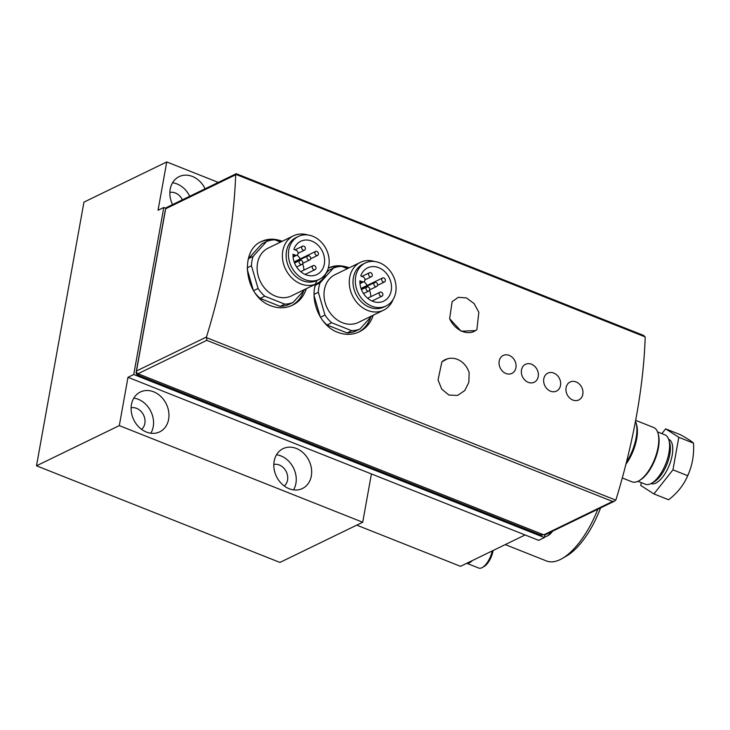 <?xml version="1.0" encoding="UTF-8"?>
<svg xmlns="http://www.w3.org/2000/svg" width="730" height="730" viewBox="0 0 730 730"><rect width="100%" height="100%" fill="white"/><g stroke="black" fill="none" stroke-linecap="round" stroke-linejoin="round"><path stroke-width="1.09" d="M449.634 318.7L461.187 331.228L475.558 330.599A19.938 15.23 -124 0 1 449.634 318.7L452.135 301.691L458.267 297.32L466.443 297.904L474.117 303.616L478.844 312.321L476.909 329.531A19.938 15.23 -124 0 1 475.558 330.599M282.218 241.274C274.754 238.445 267.864 238.509 261.541 241.466C239.057 250.472 244.45 296.745 270.812 305.751C278.385 308.626 285.613 308.452 292.484 305.231C299.227 301.846 303.835 296.325 306.335 288.66M206.471 337.014A355.291 152.981 111.7 0 0 235.662 174.798L236.356 173.74L643.75 335.481L645.192 337.388A355.291 152.981 -68.3 0 1 616.001 499.603L614.687 501.063L612.589 501.455L206.782 340.344L206.471 337.014L136.483 370.977A2.217 1.807 64.1 0 0 137.979 373.733L543.795 534.844A2.217 1.807 64.1 0 0 545.118 534.825L614.687 501.063M316.884 280.521C308.699 297.749 318.928 325.58 337.698 332.305C345.272 335.179 352.499 335.015 359.379 331.785C366.113 328.409 370.73 322.879 373.231 315.214M349.113 267.828C341.649 264.999 334.751 265.063 328.427 268.019M447.517 358.786L441.878 361.806L438.046 379.938L441.741 389.136L448.959 395.067L457.591 395.432L464.755 390.559L468.824 382.356L469.153 372.638A19.938 17.091 74.3 0 0 447.517 358.786A19.938 17.091 74.3 0 0 441.878 361.806M626.431 462.236A31.007 13.35 -68.3 0 0 635.985 422.624A31.007 13.35 -68.3 0 0 635.483 421.21M625.92 464.225A29.236 12.593 -68.3 0 0 636.56 424.522L635.985 422.624M236.128 173.749L166.559 207.502A2.217 1.807 64.1 0 0 165.673 208.762L136.483 370.977M289.116 488.708A22.146 18.086 64.1 0 0 302.412 488.516A22.146 18.086 64.1 0 0 309.018 460.685A22.146 18.086 64.1 0 0 283.067 448.658A22.146 18.086 64.1 0 0 274.088 468.861A22.146 18.086 64.1 0 0 289.116 488.708M146.42 432.06A22.146 18.086 64.1 0 0 159.706 431.859A22.146 18.086 64.1 0 0 166.312 404.028A22.146 18.086 64.1 0 0 140.37 392.001A22.146 18.086 64.1 0 0 131.382 412.204A22.146 18.086 64.1 0 0 146.42 432.06M127.996 377.3L371.415 473.943L362.719 522.242L119.309 425.608L36.5 465.795L83.941 202.137L166.741 161.95L158.054 210.249L163.803 207.466L133.745 374.508L127.996 377.3L119.309 425.608M205.112 188.796A22.146 18.086 64.1 0 0 179.115 176.651A22.146 18.086 64.1 0 0 172.572 204.592M218.279 182.409L166.741 161.95M362.719 522.242L279.918 562.428L36.5 465.795M525.107 534.962L460.493 566.325L356.76 525.144M133.745 374.508L544.398 537.545L544.863 534.926M544.398 537.545L538.64 540.337L371.415 473.943M505.251 544.598L546.496 560.978A66.448 28.616 -68.3 0 0 560.156 559.591A66.448 28.616 -68.3 0 0 562.155 558.532L566.462 556.05A62.023 26.709 -68.3 0 0 600.571 507.916M562.155 558.532A66.448 28.616 -68.3 0 0 597.815 509.248M165.829 208.269L163.803 207.466M165.336 210.605A2.217 1.807 64.1 0 0 165.117 211.216L136.145 372.227A2.217 1.807 64.1 0 0 137.642 374.983L540.857 535.063A2.217 1.807 64.1 0 0 542.189 535.044L543.129 534.588M622.288 477.967L632.07 481.855A29.236 12.593 -68.3 0 0 638.084 481.243A29.236 12.593 -68.3 0 0 638.96 480.778L640.037 480.158A28.132 12.109 -68.3 0 0 655.047 459.517A28.132 12.109 -68.3 0 0 658.287 434.195L657.931 433.009A29.236 12.593 -68.3 0 0 653.651 427.497L635.648 420.352M638.96 480.778A29.236 12.593 -68.3 0 0 654.564 459.325A29.236 12.593 -68.3 0 0 657.931 433.009M358.476 332.205A35.442 28.944 64.1 0 0 370.667 317.194M347.736 268.503A35.442 28.944 64.1 0 0 344.268 267.381M339.377 266.56A35.442 28.944 64.1 0 0 328.281 268.166M314.11 295.814L320.242 316.847M316.866 283.55L315.433 285.138A33.224 27.138 64.1 0 0 314.831 287.072M347.443 268.64L341.777 266.386A33.224 27.138 64.1 0 0 333.418 268.111L328.81 270.337L325.963 273.495M322.131 319.749A33.224 27.138 64.1 0 0 327.04 324.978L347.051 332.926A33.224 27.138 64.1 0 0 355.419 331.201L360.018 328.974L371.853 315.889M291.58 305.651A35.442 28.944 64.1 0 0 303.771 290.64M280.84 241.94A35.442 28.944 64.1 0 0 277.373 240.818M272.482 239.997A35.442 28.944 64.1 0 0 260.674 241.904M247.215 269.26L253.346 290.294M280.557 242.086L274.891 239.832A33.224 27.138 64.1 0 0 266.523 241.548L261.924 243.784L248.538 258.584A33.224 27.138 64.1 0 0 247.945 260.519M255.235 293.195A33.224 27.138 64.1 0 0 260.145 298.415L280.156 306.363A33.224 27.138 64.1 0 0 288.523 304.647L293.122 302.412L304.957 289.326M333.418 268.111L320.032 282.911L315.433 285.138M320.032 282.911A33.224 27.138 64.1 0 0 318.335 292.31L314.092 294.373M318.335 292.31L324.969 315.059L320.47 317.24M324.969 315.059A33.224 27.138 64.1 0 0 331.639 322.742L327.04 324.978M331.639 322.742L351.65 330.69L347.051 332.926M351.65 330.69A33.224 27.138 64.1 0 0 360.018 328.974M374.581 261.504A26.581 21.708 64.1 0 0 360.383 262.362L335.106 274.626A26.581 21.708 64.1 0 0 324.33 298.871A26.581 21.708 64.1 0 0 342.37 322.687A26.581 21.708 64.1 0 0 358.32 322.45L383.588 310.186A26.581 21.708 64.1 0 0 393.05 299.565M360.383 262.362A26.581 21.708 64.1 0 0 349.606 286.607A26.581 21.708 64.1 0 0 367.637 310.423A26.581 21.708 64.1 0 0 383.588 310.186M365.283 263.01L362.983 264.123A23.862 19.491 64.1 0 0 353.302 285.895A23.862 19.491 64.1 0 0 369.499 307.275A23.862 19.491 64.1 0 0 383.816 307.056L386.115 305.943A23.862 19.491 64.1 0 0 393.233 275.967A23.862 19.491 64.1 0 0 365.283 263.01A23.862 19.491 64.1 0 0 355.601 284.773A23.862 19.491 64.1 0 0 371.798 306.153A23.862 19.491 64.1 0 0 386.115 305.943M360.775 275.967A18.496 15.102 -115.9 0 1 367.619 267.837A18.496 15.102 -115.9 0 1 389.291 277.884A18.496 15.102 -115.9 0 1 383.77 301.116A18.496 15.102 -115.9 0 1 367.555 298.159A18.496 15.102 -115.9 0 1 359.908 280.795L362.253 281.725A2.655 2.172 64.1 0 0 363.85 281.698A2.655 2.172 64.1 0 0 364.927 279.28A2.655 2.172 64.1 0 0 363.129 276.898L360.775 275.967M370.794 296.681A18.496 15.102 64.1 0 0 369.544 290.221M367.181 285.448A18.496 15.102 64.1 0 0 364.005 281.616M382.849 294.938A2.217 1.807 64.1 0 0 380.02 292.21A2.217 1.807 64.1 0 0 381.954 296.188A2.217 1.807 64.1 0 0 382.849 294.938M382.584 277.975A2.217 1.807 64.1 0 0 384.518 281.962A2.217 1.807 64.1 0 0 382.584 277.975L361.879 288.022A2.217 1.807 64.1 0 0 361.149 288.779M377.556 285.211A2.217 1.807 64.1 0 0 374.727 282.483A2.217 1.807 64.1 0 0 376.662 286.47A2.217 1.807 64.1 0 0 377.556 285.211M372.263 275.484A2.217 1.807 64.1 0 0 369.444 272.755A2.217 1.807 64.1 0 0 371.378 276.743A2.217 1.807 64.1 0 0 372.263 275.484M369.709 289.719A2.217 1.807 64.1 0 0 366.88 286.99A2.217 1.807 64.1 0 0 368.814 290.978A2.217 1.807 64.1 0 0 369.709 289.719M266.523 241.548L253.137 256.349L248.538 258.584M253.137 256.349A33.224 27.138 64.1 0 0 251.448 265.757L247.196 267.81M251.448 265.757L258.073 288.496L253.584 290.677M258.073 288.496A33.224 27.138 64.1 0 0 264.744 296.188L260.145 298.415M264.744 296.188L284.764 304.136L280.156 306.363M284.764 304.136A33.224 27.138 64.1 0 0 293.122 302.412M307.686 234.951A26.581 21.708 64.1 0 0 293.487 235.808L268.22 248.072A26.581 21.708 64.1 0 0 257.444 272.317A26.581 21.708 64.1 0 0 275.475 296.134A26.581 21.708 64.1 0 0 291.425 295.896L316.701 283.632A26.581 21.708 64.1 0 0 326.155 273.011M293.487 235.808A26.581 21.708 64.1 0 0 282.711 260.053A26.581 21.708 64.1 0 0 300.751 283.87A26.581 21.708 64.1 0 0 316.701 283.632M298.387 236.447L296.088 237.569A23.862 19.491 64.1 0 0 286.416 259.332A23.862 19.491 64.1 0 0 302.603 280.712A23.862 19.491 64.1 0 0 316.92 280.502L319.22 279.389A23.862 19.491 64.1 0 0 326.337 249.404A23.862 19.491 64.1 0 0 298.387 236.447A23.862 19.491 64.1 0 0 288.715 258.219A23.862 19.491 64.1 0 0 304.903 279.599A23.862 19.491 64.1 0 0 319.22 279.389M293.889 249.404A18.496 15.102 -115.9 0 1 300.733 241.274A18.496 15.102 -115.9 0 1 322.395 251.321A18.496 15.102 -115.9 0 1 316.884 274.553A18.496 15.102 -115.9 0 1 300.66 271.606A18.496 15.102 -115.9 0 1 293.013 254.232L295.367 255.171A2.655 2.172 64.1 0 0 296.955 255.144A2.655 2.172 64.1 0 0 298.041 252.717A2.655 2.172 64.1 0 0 296.234 250.335L293.889 249.404M303.899 270.127A18.496 15.102 64.1 0 0 302.658 263.667M300.285 258.885A18.496 15.102 64.1 0 0 297.119 255.062M315.953 268.375A2.217 1.807 64.1 0 0 313.124 265.647A2.217 1.807 64.1 0 0 315.059 269.635A2.217 1.807 64.1 0 0 315.953 268.375M315.688 251.421A2.217 1.807 64.1 0 0 317.623 255.4A2.217 1.807 64.1 0 0 315.688 251.421L294.984 261.468A2.217 1.807 64.1 0 0 294.254 262.216M310.661 258.657A2.217 1.807 64.1 0 0 307.841 255.92A2.217 1.807 64.1 0 0 309.776 259.907A2.217 1.807 64.1 0 0 310.661 258.657M305.377 248.93A2.217 1.807 64.1 0 0 302.548 246.202A2.217 1.807 64.1 0 0 304.483 250.189A2.217 1.807 64.1 0 0 305.377 248.93M302.813 263.165A2.217 1.807 64.1 0 0 299.984 260.427A2.217 1.807 64.1 0 0 301.919 264.415A2.217 1.807 64.1 0 0 302.813 263.165M582.814 394.3A9.964 8.139 64.1 0 0 579.355 384.071A9.964 8.139 64.1 0 0 570.103 382.018A9.964 8.139 64.1 0 0 566.088 387.666A9.964 8.139 64.1 0 0 572.822 400.04A9.964 8.139 64.1 0 0 578.799 399.949A9.964 8.139 64.1 0 0 582.814 394.3M560.512 385.449A9.964 8.139 64.1 0 0 557.063 375.22A9.964 8.139 64.1 0 0 547.801 373.167A9.964 8.139 64.1 0 0 543.795 378.815A9.964 8.139 64.1 0 0 550.52 391.189A9.964 8.139 64.1 0 0 556.506 391.098A9.964 8.139 64.1 0 0 560.512 385.449M538.22 376.598A9.964 8.139 64.1 0 0 534.761 366.369A9.964 8.139 64.1 0 0 525.509 364.316A9.964 8.139 64.1 0 0 521.494 369.964A9.964 8.139 64.1 0 0 528.228 382.337A9.964 8.139 64.1 0 0 534.205 382.246A9.964 8.139 64.1 0 0 538.22 376.598M515.918 367.747A9.964 8.139 64.1 0 0 512.46 357.517A9.964 8.139 64.1 0 0 503.207 355.455A9.964 8.139 64.1 0 0 499.201 361.104A9.964 8.139 64.1 0 0 505.927 373.486A9.964 8.139 64.1 0 0 511.912 373.395A9.964 8.139 64.1 0 0 515.918 367.747M182.381 199.828A12.182 9.946 64.1 0 0 169.862 192.464M189.709 196.279A22.146 18.086 64.1 0 0 172.563 182.765M141.556 429.331A12.182 9.946 64.1 0 0 143.573 415.069A12.182 9.946 64.1 0 0 131.117 407.824M150.845 433.219A22.146 18.086 64.1 0 0 150.9 411.51A22.146 18.086 64.1 0 0 133.809 398.115M284.262 485.988A12.182 9.946 64.1 0 0 286.279 471.717A12.182 9.946 64.1 0 0 273.823 464.472M293.551 489.876A22.146 18.086 64.1 0 0 293.606 468.167A22.146 18.086 64.1 0 0 276.515 454.772M544.489 536.997A15.503 6.679 -68.3 0 0 546.788 536.221L548.513 535.236A13.733 5.913 -68.3 0 0 552.61 531.194M546.788 536.221A15.503 6.679 -68.3 0 0 551.296 531.832M466.744 563.286L478.734 568.049A15.503 6.679 -68.3 0 0 482.384 567.484L484.109 566.489A13.733 5.913 -68.3 0 0 493.124 550.484M466.817 563.25A15.503 6.679 -68.3 0 0 472.31 560.585M482.384 567.484A15.503 6.679 -68.3 0 0 492.266 550.904M665.623 428.857L680.323 434.688A68.629 5.183 -156.3 0 1 693.5 443.147A68.629 56.046 -115.9 0 1 690.27 469.171A68.629 56.046 -115.9 0 1 687.642 475.677A68.629 50.863 -10.1 0 1 685.57 480.176A68.629 50.863 -10.1 0 1 668.616 499.758L653.916 493.927L672.951 469.846L678.8 437.306L665.623 428.857L661.864 433.62M651.005 483.589A23.862 10.275 -68.3 0 0 672.166 455.374A23.862 10.275 -68.3 0 0 668.616 439.223M641.25 482.639L640.748 485.468L653.916 493.927M637.929 481.316L645.32 484.245A26.581 11.443 -68.3 0 0 651.58 483.269L654.226 481.754A23.862 10.275 -68.3 0 0 669.793 454.434A23.862 10.275 -68.3 0 0 669.702 442.763L668.826 439.843A26.581 11.443 -68.3 0 0 664.939 434.843L657.548 431.904M651.58 483.269A26.581 11.443 -68.3 0 0 668.926 452.846A26.581 11.443 -68.3 0 0 668.826 439.843M678.8 437.306L693.5 443.147M672.951 469.846L687.642 475.677M615.773 500.123L206.362 337.579M645.147 336.886L235.735 174.351M235.662 174.798L165.673 208.762M206.782 340.344L137.979 373.733M612.589 501.455L543.795 534.844M139.211 374.216L137.642 374.983M542.427 534.305L540.857 535.063M359.926 282.857L362.253 281.725M293.031 256.294L295.367 255.171M359.981 283.578L363.85 281.698M372.026 301.006L381.954 296.188M367.619 298.223L380.02 292.21M377.529 285.348L384.518 281.962M369.672 289.856L376.662 286.47M361.24 289.025L374.727 282.483M364.963 279.855L371.378 276.743M361.907 276.415L369.444 272.755M363.513 293.551L368.814 290.978M361.469 289.618L366.88 286.99M293.095 257.024L296.955 255.144M305.14 274.453L315.059 269.635M300.733 271.66L313.124 265.647M310.633 258.794L317.623 255.4M302.786 263.302L309.776 259.907M294.345 262.471L307.841 255.92M298.068 253.301L304.483 250.189M295.02 249.852L302.548 246.202M296.617 266.988L301.919 264.415M294.573 263.055L299.984 260.427M685.57 480.176A75.309 75.309 0 0 0 690.27 469.171"/></g></svg>
